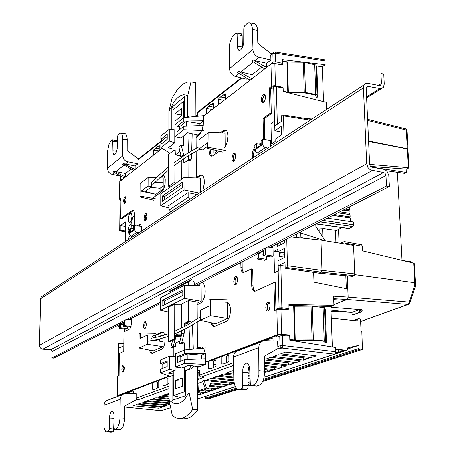 <?xml version="1.0" encoding="UTF-8"?>
<svg xmlns="http://www.w3.org/2000/svg" width="455" height="455" viewBox="0 0 455 455"><rect width="100%" height="100%" fill="white"/><g stroke="black" fill="none" stroke-linecap="round" stroke-linejoin="round"><path stroke-width="0.68" d="M316.157 223.957L348.763 228.581L352.949 226.613L353.683 225.145L352.949 226.613L353.683 225.145L353.569 222.012L353.689 224.827L353.569 222.012L327.384 218.212M305.066 238.346L300.914 237.294M131.87 236.043L132.314 236.89M274.763 126.041L274.877 130.767L281.196 126.501L281.412 134.964L275.082 139.162L275.138 141.482L271.425 143.928L270.947 123.669L274.655 121.127L274.763 126.041L281.349 121.542L281.207 116.053L282.743 114.996L283.266 115.098L283.476 115.888L309.974 120.109M286.747 238.994L287.452 265.692L286.906 267.392L285.166 268.251L285.018 262.387L278.181 265.674L278.056 260.635L284.591 257.456L284.358 248.51L277.84 251.769L277.777 249.334L273.961 251.251L274.467 272.721L278.324 270.913L278.181 265.674L280.826 265.487L281.89 307.768L279.08 307.955L278.176 270.975M235.258 153.835L234.262 154.802L233.455 157.14L233.409 159.517L234.092 160.985M146.555 214.174L145.361 216.927L145.754 220.197M124.107 365.57L123.083 368.357L123.618 371.587M264.958 94.953L263.616 96.306L262.882 98.507L262.836 100.976L263.536 102.403M125.864 197.368L124.738 200.342L125.091 203.049M133.582 227.745L132.672 228.78M134.509 216.517L133.673 216.466L132.689 217.661L131.66 222.393L131.933 224.662L132.627 225.782L133.474 225.731L134.447 224.429M131.666 237.317L131.057 235.866M130.5 235.582L129.22 236.68L128.299 239.529M132.001 216.58L131.745 214.362L131.08 213.253L130.056 213.418L129.123 214.896L128.327 219.725L128.668 221.636L129.408 222.558L130.284 222.285L131.211 220.8L132.001 216.58M131.87 228.711L131.785 226.175L131.233 224.696L130.198 224.434L129.231 225.617L128.219 230.52L128.555 232.784L129.396 233.802M269.32 302.814L268.058 304.037L267.335 306.522L267.483 309.116L268.507 310.714M280.781 64.661L274.092 63.325M271.493 63.689L270.327 64.263L273.074 62.136L272.858 53.406L273.677 52.137M274.911 51.904L324.335 59.707L324.933 60.623L325.092 64.673L282.367 59.588L282.47 63.319L275.326 61.726L273.074 62.136M138.792 158.619L137.95 159.631L137.905 163.817L135.152 165.967L123.561 163.652L122.685 164.357L133.713 170.375M121.565 176.432L110.559 173.941L108.335 171.836L107.312 168.43L122.731 155.832L123.817 159.318L126.16 161.428L137.905 163.817M122.731 155.832L122.731 136.591L121.559 133.571L120.626 133.156L119.5 133.656L118.09 134.93L117.538 136.335L117.145 148.887L116.457 151.873L115.081 154.325L114.495 154.666L113.733 154.421L112.988 152.465L112.726 140.021L112.249 139.924L110.593 141.403L108.87 144.673L107.573 151.35L107.312 168.43M138.94 158.505L137.945 158.397L127.15 150.542L127.246 139.071L126.689 135.482L125.392 133.747L120.797 133.167M125.296 176.898L114.091 171.251L125.517 173.492L131.233 169.027M117.202 148.393L117.054 140.589L112.47 139.856M120.296 180.777L122.076 179.395M121.838 179.583L122.082 179.225M120.086 200.865L119.739 230.657L125.574 231.868M118.533 343.616L118.289 375.284L118.539 343.508M170.619 407.771L161.195 410.757M264.127 377.189L334.561 354.149L335.398 353.086L335.591 351.721L282.851 345.533L282.47 347.319L281.651 347.978L280.428 347.091L280.001 345.766L282.851 345.533L282.595 335.682L280.041 335.898L276.828 337.098L276.788 335.494M168.907 388.701L137.797 399.905L136.716 399.319L136.284 398.131L168.907 386.244M137.797 399.905L136.278 399.769L124.75 406.167L124.511 420.585L123.134 426.42L122.031 428.331L120.808 429.258L119.375 429.719L114.899 429.31L116.611 428.695L117.799 427.421L119.574 422.342L120.006 417.997L120.222 398.83L121.184 396.015L122.844 394.377L125.023 393.586L136.318 393.751L136.284 398.131M114.899 429.31L114.353 428.985L114.034 427.66L113.955 413.948L113.09 411.593L111.97 411.081L110.605 412.577L109.683 415.807L109.337 429.241L108.444 431.38L113.005 431.738L113.574 431.022L114.137 416.831M113.005 431.738L111.014 432.239M108.444 431.38L106.68 431.852L105.668 431.334L104.804 429.998L104.03 427.143L104.03 405.257L104.479 403.102L105.634 401.321L107.079 400.275L108.961 399.791M118.823 375.654L118.186 375.341M233.557 365.416L201.138 377.093L203.806 377.388L198.943 379.129L198.784 372.275L197.589 372.19M201.138 377.093L200.109 376.603L199.5 375.534L199.341 370.262L197.578 370.916M334.561 354.149L281.85 348.018L279.421 348.78L278.329 348.086L277.817 347.057L277.63 341.148L265.146 340.63L262.461 341.148L260.533 342.547L259.151 344.873L258.713 347.637L233.438 357.061L233.728 354.82L234.894 352.5L236.833 350.913L239.034 350.361M243.448 390.037L246.985 389.179L247.986 387.478L247.981 371.166L249.272 366.07M256.472 386.096L259.754 385.055L261.011 384.031L262.683 381.506L263.923 378.048L264.679 372.673L264.372 356.265L277.812 348.604L279.632 348.82M233.438 357.061L233.796 380.477L234.484 384.674L235.906 387.802L237.334 389.133L238.67 389.474L241.554 388.644L242.367 387.529L242.743 385.63L242.811 368.891L244.221 364.938L246.348 363.17L247.469 363.369L248.39 364.216L249.613 367.503L250.313 384.503L251.251 385.493L253.589 384.799L255.5 383.474L257.166 380.937L258.923 374.823L258.713 347.637M333.686 299.657L345.038 300.334L347.461 299.259L348.115 297.087L333.56 296.194L333.896 305.356L288.897 304.537L289.005 308.706L287.202 309.451L280.269 308.655L276.162 309.173L279.08 307.955M354.712 273.904L321.958 270.361L321.395 272.039L318.892 273.188L352.295 276.367L354.149 275.554L354.712 273.904L353.524 245.342L320.923 240.075L291.018 236.81M326.718 109.103L326.474 102.392L283.22 91.506L283.118 87.724L275.076 86.751L273.808 87.121L270.924 89.243L270.89 87.94M202.048 390.595L209.636 391.385L205.836 392.648L205.757 390.982M264.651 369.619L272.363 370.507L267.779 372.031L267.665 369.966M198.59 111.435L197.703 112.47L197.641 116.287M254.447 23.626L248.561 22.801L247.071 23.558L244.46 26.066L243.761 28.71L243.687 43.458L242.441 47.405L240.581 49.936L239.614 50.38L238.727 50.204L237.499 48.071L237.078 34.557L236.452 33.118L233.392 35.422L231.794 37.742L230.088 42.002L229.309 45.636L229.337 68.779L230.304 72.282L232.152 74.654L234.598 76.156L246.28 79.17L247.236 78.425M242.333 47.627L242.1 35.382L241.389 33.915M254.533 23.643L256.41 25.196L257.325 28.039L257.809 43.344L270.736 53.4L271.902 53.588M249.448 22.784L251.302 24.342L252.315 27.886L253.02 51.057L253.862 53.184L255.266 55.061L257.098 56.477L259.157 57.29L254.999 60.606L266.687 63.234L266.778 67.232M266.687 63.234L270.89 59.946L270.788 54.907L271.737 53.718M273.051 52.695L273.887 52.029L274.934 51.904L275.52 53.127L273.267 53.309L270.776 55.18M266.556 67.403L253.031 59.844L254.999 60.606M251.894 78.766L238.596 71.412L252.036 74.671L252.11 78.601M267.586 247.014L266.067 247.44L265.202 248.709L265.208 254.823L273.182 256.029L272.983 247.44L267.586 247.014M273.182 256.029L271.157 257.035L263.496 255.682L263.399 251.114L258.582 253.571L258.673 258.116L256.995 258.963L256.967 253.054L257.666 251.808L258.827 251.285M267.603 147.96L264.799 147.357L263.223 145.884L262.814 144.423L262.706 139.423L270.475 140.373L270.606 145.987M262.706 139.423L261.045 140.544L261.142 144.895L256.455 148.023L256.364 143.7L254.737 144.798L255.227 151.219L256.734 152.698L259.401 153.352M133.241 236.281L130.545 235.61L129.703 234.689L129.374 233.438L134.663 229.911L135.675 231.936L138.678 232.71M131.097 326.423L124.733 325.672L124.778 321.298L125.216 320.098L126.319 319.359L131.467 319.512M121.275 322.026L120.262 322.493L119.676 323.391L119.517 328.3L125.972 329.17L127.241 328.538L127.258 326.707M174.214 339.032L168.703 341.46L168.697 307.074L174.168 304.344L174.214 339.032L175.476 339.231L175.522 335.926L176.506 334.402L177.604 334.004L181.755 333.907L181.75 330.785M184.19 326.701L184.554 323.249L188.728 321.258L188.637 300.636M195.565 285.302L192.88 280.149L191.504 279.586L188.552 281.878L168.89 292.167L168.89 293.447M191.754 322.43L190.554 321.531L188.728 321.258M183.501 418.879L186.726 418.623L190.838 416.837L194.899 413.43L197.828 409.858L192.727 409.517L189.052 392.557L188.944 369.329L191.868 368.504L193.648 365.979M172.195 375.75L173.275 374.158M189.052 392.557L184.98 398.842L182.057 401.685L179.06 403.358L176.085 403.841L173.219 403.13L170.534 401.264L168.907 399.45L172.365 415.881L176.648 418.168L183.683 418.89M192.727 409.517L189.82 413.077L185.799 416.473L182.745 417.969L178.713 418.526M173.275 375.654L172.041 375.756L172.064 400.36L185.725 395.736L185.629 370.592L188.944 369.329M190.474 365.507L190.127 367.617L189.03 369.329M188.62 324.273L187.568 323.431L186.112 323.164L187.153 323.283M189.968 321.389L186.112 323.164M181.232 157.402L181.232 156.332L177.08 155.422L175.983 154.717L175.249 153.403L175.181 150.269L173.969 150.218L174.009 182.574L176.165 183.018M188.808 160.314L191.498 158.368L190.463 160.149L188.006 160.2L183.922 163.032L183.604 158.755M190.992 81.894L187.676 82.008L183.678 83.72L180.993 85.756L177.04 90.073L172.081 97.91L168.868 111.469L173.406 102.813L175.931 99.491L178.536 96.995L181.153 95.396L183.718 94.748L186.175 95.084L187.716 95.851L190.992 81.894L195.741 82.713L195.957 116.452M187.204 117.333L188.251 116.503L189.638 117.089M173.002 129.436L171.836 129.078L171.819 107.272L184.594 96.648L184.673 117.589M197.436 348.519L201.633 346.881M138.354 226.072L140.578 224.594M120.956 199.938L119.523 199.284L120.973 198.061L120.751 218.673L121.809 218.815L133.548 210.574M253.549 157.202L253.623 153.136L254.823 149.212M243.88 272.568L242.862 271.402L242.202 269.388L242.1 261.824M255.016 291.257L253.736 289.693L253.054 286.929L252.679 269.036L251.405 268.882L243.254 272.636M268.149 310.97L267.244 309.184L267.125 306.539L267.802 303.986L269.024 302.49M159.91 177.871L163.618 175.323M124.926 203.237L124.659 200.018L125.762 197.14M233.807 161.201L233.21 159.625L233.267 157.174L233.881 155.075L235.059 153.54M123.447 371.792L122.924 368.658L123.976 365.342M145.139 328.385L144.616 324.898L145.782 321.702M235.849 284.773L235.104 283.141L235.019 280.707L235.644 278.284L236.748 276.828M197.146 177.956L201.94 174.948M214.481 326.48L213.15 325.223L212.201 322.902M227.614 318.523L210.557 315.69L200.331 320.314L215.767 323.681L227.614 318.523L227.608 302.33M145.572 220.391L145.225 216.927L146.43 213.941M199.836 283.437L199.853 285.274L184.389 285.365L160.587 297.775L160.564 310.327L184.44 298.4L201.218 301.25L201.082 282.896L202.344 282.356M263.217 102.62L262.592 100.891L262.683 98.559L263.593 95.886L264.742 94.629M152.317 353.364L151.293 352.278L150.548 350.304M155.411 337.462L155.417 335.523L162.981 332.053M221.648 132.957L225.976 130.113M212.155 156.093L210.551 153.551L210.125 148.967M288.834 308.78L288.868 310.122L279.671 309.252L277.243 309.525L274.632 310.583L273.978 282.589L255.136 291.217L254.038 291.251L253.196 290.694L252.303 289.175L251.74 286.343L251.405 268.882M288.788 335.955L288.771 335.307L280.689 334.561L278.773 334.738L207.07 362.038L205.842 361.941L277.63 334.556L280.951 334.249L289.528 335.022L289.556 335.989M205.842 361.941L205.529 354.212L204.028 349.252L202.646 347.466L201.03 346.755L197.436 347.921M117.612 376.319L119.079 375.546L119.312 353.455L123.783 351.408L123.976 331.814L129.493 329.084L130.562 327.765L131.728 322.567L131.154 318.557M141.613 230.782L141.488 226.749L140.612 224.628L139.611 224.395L137.2 225.976M134.435 225.942L134.492 213.52L134.123 211.552L133.4 210.455L132.371 210.489L120.751 218.673M196.088 137.632L199.557 134.731L202.253 129.465L203.732 122.469L203.829 116.031L271.14 63.865L274.268 63.342L282.345 64.985L282.305 63.444M254.783 147.187L253.293 149.621L252.531 152.095L252.195 154.74L252.48 157.902M240.752 262.512L241.013 269.582L241.901 271.737L243.22 272.63M124.511 368.152L123.823 365.166L123.129 365.064L122.361 366.121L121.832 369.778L122.185 371.416L122.748 372.048L123.362 371.877L123.965 370.933L124.511 368.152M126.115 199.347L125.483 196.816L124.772 196.93L124.118 197.942L123.51 201.355L124.249 203.47L124.858 203.3L125.512 202.287L126.115 199.347M197.157 304.896L201.741 302.399L203.391 299.885L204.608 296.285L205.211 292.144L205.108 288.117L203.686 283.596L202.117 282.271M152.982 197.845L161.957 191.544L163.88 188.643L165.108 184.036L165.239 179.264L164.227 175.937L162.668 175.112M224.082 147.955L225.657 146.055L227.46 141.442L228.069 136.102L227.699 133.014L226.761 130.841L225.157 129.874L223.923 130.238L220.265 132.888M208.953 148.677L209.516 153.813L210.54 155.57L211.547 156.111L212.991 155.746L219.395 151.253M146.868 216.33L146.152 213.64L145.373 213.753L144.673 214.805L144.042 218.349L144.292 219.856L144.866 220.595L145.532 220.425L146.231 219.378L146.868 216.33M210.938 322.623L212.354 325.678L213.327 326.394L214.339 326.508L226.203 321.452L228.029 319.7L229.434 316.726L230.281 312.949L230.219 307.176L228.632 303.138L226.999 302.165L225.862 302.376M237.618 280.013L237.385 278.045L236.645 276.737L235.65 276.6L234.7 277.55L233.716 281.679L234.041 283.698L234.854 284.83L235.69 284.858L236.64 283.909L237.618 280.013M202.885 190.503L204.346 183.177L204.102 179.014L203.476 176.847L202.538 175.385L200.911 174.743L196.344 177.53M270.099 305.988L269.815 303.86L268.962 302.438L267.847 302.291L266.806 303.275L266.05 305.106L265.765 307.563L266.152 309.77L267.085 311.004L268.018 311.032L269.053 310.048L270.099 305.988M149.382 350.071L150.349 352.494L151.953 353.444L162.185 348.991L163.8 346.602L164.693 343.832L165.165 337.456M164.75 334.965L163.59 332.537L162.077 331.894L152.505 336.239M265.401 97.234L265.129 95.328L264.452 94.384L263.604 94.339L262.484 95.408L261.631 97.427L261.301 99.776L261.574 101.681L262.256 102.631L263.098 102.676L264.219 101.601L265.072 99.582L265.401 97.234M146.345 324.489L145.634 321.537L144.889 321.429L144.047 322.549L143.473 326.366L143.843 327.981L144.417 328.607L145.088 328.43L145.754 327.435L146.345 324.489M235.713 156.213L235.525 154.507L234.911 153.392L233.984 153.261L232.988 154.262L231.931 158.323L232.192 160.274L232.869 161.241L233.654 161.28L234.655 160.279L235.713 156.213M169.766 376.239L118.562 395.748M118.653 396.106L117.515 395.651L169.055 375.984M120.962 198.989L120.655 199.273L120.956 199.529M162.065 148.398L119.75 181.488M278.898 87.115L273.626 86.262L270.662 88.105L271.271 113.716L264.327 118.596L264.793 139.679M263.536 139.526L263.07 118.368L270.008 113.477L269.406 87.86L271.88 86.086L274.189 85.654L282.942 87.263L282.953 87.701M283.215 91.296L288.174 92.246L304.986 92.354L316.14 94.555L317.055 95.072L317.903 97.108L316.498 97.251L315.349 95.061L304.731 92.934L288.413 92.814M317.903 97.108L316.868 67.226L315.969 65.019L304.179 62.221L287.332 62.073L282.407 61.067M289.824 339.515L294.954 339.97L313.285 339.902L324.768 340.971L325.592 341.256L326.389 342.279L325.234 308.922L324.443 307.773L311.709 306.181L294.226 306.255L288.925 305.726M326.389 342.279L324.904 342.365L323.636 341.199L312.522 340.181L294.692 340.272L289.835 339.862M147.386 189.798L148.393 189.07M345.049 243.971L344.896 242.333L344.213 241.56L340.431 243.226M333.873 304.719L347.455 299.276L348.12 297.325L347.796 288.959L313.984 282.157L313.666 272.42M408.078 149.052L407.1 130.557L406.338 130.096L405.894 128.958L367.56 119.324M415.483 285.825L414.806 285.052L415.569 285.319L415.489 286.053L409.79 303.007M409.665 303.354L409.716 302.746L409.108 302.097L348.115 297.092L347.273 275.889M408.903 304.224L409.773 302.916M408.84 304.259L408.055 304.458L408.943 303.4L414.806 285.052L414.681 282.703L354.638 274.638M369.631 164.374L409.051 167.747L406.821 169.129L370.563 166.411M409.028 167.713L407.89 149.012L368.573 141.42M368.55 140.936L407.515 148.745L408.021 149.405M361.452 244.705L362.254 245.882L362.481 250.847L413.64 263.115L414.283 263.65M415.546 285.291L415.46 283.016L414.681 282.703M409.346 303.724L408.863 303.593M362.396 310.128L361.532 309.718L330.87 307.216M359.649 310.947L359.592 309.559L351.954 312.414L352.056 314.155L352.671 314.9L359.018 312.574L359.649 310.947L359.865 311.743L359.211 312.63L360.241 312.414L361.02 311.334L360.701 310.668L359.945 310.975M359.564 312.625L352.949 314.911L358.938 312.608M331.268 318.193L357.801 320.883L358.113 318.79L359.956 318.915L360.542 319.694L361.02 330.91L361.85 331.826L362.396 349.309L359.183 349.042L358.819 345.317L347.802 347.802L347.353 348.32L347.33 349.753L346.778 350.236L335.5 349.252M273.66 374.141L273.973 376.677L276.714 376.95M340.641 350.054L341.409 350.123M361.987 349.531L276.794 376.939L274.172 376.609L273.859 374.078M205.37 396.47L205.62 398.768L208.009 399.052L238.005 389.395M384.265 84.101L383.463 87.229L381.125 88.748L368.01 86.382L366.884 86.7L366.19 87.855L369.619 164.227L370.205 165.956L371.553 167.11L383.974 169.334L385.675 170.164L387.148 171.546L388.809 175.311L389.4 186.505L386.511 186.032L385.965 175.198L385.021 173.292L383.81 172.536L370.478 169.931L368.01 167.622L366.696 163.726L363.369 86.484L364.671 84.101L366.77 83.174L379.299 85.563L380.693 85.301L381.444 83.731L380.943 73.46L383.764 74.063L384.265 84.101M43.197 295.636L41.479 296.705L40.728 298.611L39.42 345.743L40.376 347.978L42.059 349.082L50.471 349.827L51.432 350.253L51.984 351.374L51.825 357.977L119.83 323.044M280.013 345.772L279.762 335.983M275.514 53.121L275.736 61.795M200.331 320.064L187.028 328.078L174.208 334.169M168.703 336.273L157.822 339.476L147.335 341.284M150.975 338.287L159.665 336.45L168.703 333.612M174.208 331.445L186.982 325.188L200.308 316.936M151.549 185.771L159.984 177.558L168.686 169.931M173.986 165.694L186.681 156.736L199.887 149.115M199.108 146.681L186.288 154.057L173.986 162.645M168.686 166.826L159.989 174.333L151.566 182.415M407.06 130.46L406.611 129.43L405.655 128.85M409.659 303.36L409.176 304.037M415.341 282.885L414.283 263.621M352.983 314.911L353.671 314.843M360.986 311.772L362.459 310.1M360.388 312.318L360.815 311.971M340.607 350.049L340.886 350.282M342.086 227.631L336.438 230.395L324.176 228.677L317.562 229.013L324.176 228.677L336.438 230.395L342.086 227.631L336.438 230.395L324.176 228.677L317.562 229.013M332.821 215.437L350.168 217.979L332.821 215.437L350.168 217.979L350.316 221.539M332.901 215.391L348.553 217.74L350.128 216.904L334.453 214.601M337.837 212.866L350.037 214.675L337.837 212.866L350.037 214.675L350.128 216.904L348.553 217.74M338.264 212.65L348.422 214.436L349.98 213.367L339.822 211.854M343.184 210.136L349.889 211.137L343.184 210.136L349.889 211.137L349.98 213.367L348.422 214.436M343.588 209.926L348.28 210.898L349.838 209.835L345.152 209.129M348.49 207.417L349.747 207.611L348.49 207.417L349.747 207.611L349.838 209.835L348.28 210.898M314.741 224.679L315.85 224.838L315.901 226.459L325.183 240.763L315.901 226.459L315.85 224.838L314.741 224.679L315.85 224.838L315.901 226.459L325.183 240.763M300.783 232.988L324.91 240.718M300.931 237.891L300.749 231.834L300.931 237.891M296.836 237.447L296.734 233.887L296.836 237.447M157.993 151.555L157.993 150.986L158.653 151.043M158.738 381.711L157.453 382.194L157.436 388.041M165.461 377.883L167.912 378.236L167.912 384.219M167.912 378.236L168.902 377.86M215.988 360.036L213.804 360.861L213.867 367.435M223.769 355.679L226.414 356.089L226.499 362.823M226.414 356.089L228.819 355.179M284.472 252.855L279.415 252.343L279.524 256.58L284.58 257.052M223.172 101.033L223.166 100.401L223.883 100.481M211.313 110.224L211.308 109.604L212.013 109.683M163.174 186.021L160.063 188.228L160.058 191.333M159.779 341.193L159.785 338.992M212.309 109.45L206.462 108.58L206.507 113.949M213.355 107.153L208.686 106.203L206.462 108.58M213.332 104.815L211.046 104.349L208.686 106.203M284.039 137.154L283.476 115.888M277.51 243.721L277.573 246.343L284.506 242.822L284.438 240.177M264.759 340.624L272.989 337.968L273.063 340.96M125.273 393.558L133.457 390.89L133.434 393.694M119.085 374.948L118.289 375.284M123.84 345.783L118.937 348.081L118.994 343.275L118.63 343.445M124.624 331.49L124.647 328.993M118.243 325.16L118.226 326.741L119.176 326.258L119.193 324.677M125.586 230.992L120.211 230.241L120.256 225.68L125.671 221.932L125.483 241.377M120.211 230.241L119.858 230.48M120.95 200.041L120.183 200.609M125.489 176.75L125.517 173.492M135.129 169.283L135.152 165.967M261.773 67.073L252.036 74.671M256.995 258.963L264.611 260.288L266.596 259.299L266.528 256.222M213.952 149.911L213.992 153.358L217.604 150.81M207.656 146.248L202.572 149.923L199.119 148.887L199.057 139.617L208.851 132.337L225.191 133.127L225.367 146.51M200.422 192.124L200.319 178.059L184.002 177.535L160.763 193.79L160.74 205.774L168.879 207.958M197.555 367.492L205.569 364.466L205.524 358.79L184.656 359.592L177.587 362.408L177.575 356.64L184.633 353.751L205.421 353.563M205.427 353.586L201.611 355.099L201.639 358.938M159.654 177.859L163.18 177.973L163.169 189.143L155.815 194.325L155.809 195.86M150.969 339.828L150.986 334.971L147.363 335.056L147.323 344.264L139.02 348.012L153.363 350.868L162.987 346.67L162.998 338.111M163.004 335.511L163.004 334.692L158.499 336.745M199.938 125.637L199.921 123.595L203.584 120.78L203.544 115.689L183.792 117.674L174.959 124.721L174.976 136.648L180.999 137.973L187.716 132.809L197.754 135.038L196.082 136.295M197.754 135.038L200.877 132.684M141.312 230.981L141.334 226.323L134.691 225.765L134.663 229.911M215.977 358.648L216.051 365.985L213.651 367.583L211.137 368.51L208.754 368.681L208.691 361.424M221.221 356.652L221.306 364.046L223.786 363.852L226.402 362.885L228.899 361.242L228.802 353.762M163.083 378.787L163.078 385.544L165.119 385.448L168.907 383.537M169.351 376.78L169.351 376.399M158.738 380.443L158.727 387.154L156.725 388.536L154.643 389.304L152.67 389.389L152.692 382.74M159.21 150.611L159.222 145.6L157.328 146.504L153.477 150.099L153.46 155.07M213.372 108.631L213.315 103.205L211.046 104.349M225.418 97.899L220.556 96.887L225.362 93.764L225.435 99.275M220.556 96.887L218.246 99.338L218.309 104.804M197.203 304.873L197.191 303.189L198.886 302.376L188.467 300.607L181.062 304.259M201.218 301.25L198.886 302.376M131.017 326.662L130.141 327.099L123.646 326.218L124.733 325.672M131.484 319.581L131.438 325.08M283.22 61.237L289.249 62.085M316.35 65.895L322.242 66.72L325.092 64.673M323.494 101.641L322.242 66.72M197.652 114.967L195.951 115.701M134.936 169.431L123.561 163.652M114.091 171.251L113.244 171.927L124.118 177.814M120.256 225.68L125.625 226.442M119.534 326.872L118.226 326.741M119.54 326.292L119.176 326.258M123.862 343.571L118.994 343.275M197.76 398.899L235.224 386.642M248.117 382.422L250.023 381.802M282.595 335.682L289.733 335.995L289.846 340.226L335.432 347.449L335.591 351.721M333.896 305.356L330.848 306.551L332.298 346.949M233.637 371.138L232.095 370.962L233.631 370.421M249.863 372.992L247.952 372.776M264.662 373.066L265.538 372.776L264.679 372.679M248.015 370.785L249.829 370.99M197.629 378.355L198.943 379.129L197.635 379.595M169.954 404.592L168.697 405.007L142.728 402.47L145.907 401.35L169.766 403.665M167.053 405.559L163.749 406.656L137.945 404.154L141.067 403.056L167.053 405.559M169.613 402.925L147.596 400.753L150.827 399.615L169.305 401.424M169.152 400.662L152.544 399.007L155.832 397.852L168.907 399.143M168.907 398.37L157.578 397.232L160.928 396.055L168.907 396.851M133.241 405.814L136.312 404.728L162.128 407.197L158.88 408.277L133.241 405.814M168.907 393.239L167.918 393.586L168.907 393.689M197.732 395.042L198.425 395.116L197.737 395.344M168.907 396.055L162.702 395.429L166.109 394.223L168.907 394.508M197.72 392.625L203.976 393.268L200.251 394.508L197.732 394.246M205.836 392.648L197.715 391.8M285.649 352.079L316.344 355.867L311.169 357.59L280.724 353.814L285.649 352.079M270.827 357.3L301.079 360.946L296.108 362.601L266.107 358.967L270.827 357.3M303.559 360.121L273.341 356.419L278.159 354.718L308.632 358.432L303.559 360.121L303.422 357.801M264.452 359.928L293.68 363.409L288.811 365.029L264.497 362.117M264.52 363.244L286.428 365.826L281.662 367.412L264.565 365.388M264.588 366.474L279.325 368.186L274.649 369.744L264.634 368.573M249.471 366.798L248.965 366.736M267.779 372.031L264.691 371.672M249.812 369.949L248.14 369.761M248.595 367.771L249.67 367.896M233.654 372.173L229.872 371.746L225.691 373.219L233.682 374.124M249.914 375.961L248.003 375.745M247.969 373.783L249.88 373.999M233.722 377.036L219.407 375.432L223.507 373.987L233.694 375.119M248.02 376.717L249.931 376.928M248.055 378.594L249.954 377.963M205.273 388.536L202.447 380.949L204.193 380.334L211.444 381.125L208.839 388.297L206.445 388.138L198.335 390.896L197.988 383.389L197.658 383.355M202.731 381.717L197.988 383.389M207.753 388.667L215.391 389.469L211.53 390.754L203.948 389.952M209.573 386.278L221.261 387.512L217.319 388.826L208.976 387.939M229.144 383.053L229.235 384.862L210.813 382.865M229.235 384.862L233.313 383.502L213.503 381.364L211.052 382.211M210.494 383.736L227.227 385.527L223.223 386.858L209.88 385.43M233.739 378.003L217.268 376.188L213.247 377.604L233.768 379.879M234.046 382.678L207.207 379.737L211.154 378.344L233.825 380.818M111.293 398.66L115.837 397.175M122.918 394.331L121.212 394.889M198.784 372.275L199.381 372.059M258.622 342.604L261.562 341.659M289.005 308.706L281.89 307.768M285.109 266.038L280.826 265.487M288.914 305.339L330.848 306.551M287.896 335.915L287.879 335.227M287.219 309.952L287.202 309.451M345.806 275.747L346.318 288.658M296.643 233.933L296.745 237.436M287.452 265.692L321.958 270.361L320.923 240.075M285.166 268.251L318.892 273.188M406.144 169.089L406.326 172.473L371.434 167.053M311.55 119.074L308.7 118.766L311.669 118.994M274.877 130.767L281.338 132.104M274.723 124.266L270.947 123.669M406.326 172.473L404.671 173.327L386.363 170.716M402.612 260.47L411.161 261.796L411.206 262.535M284.512 254.305L279.45 253.691M277.834 251.706L273.961 251.251M284.472 252.787L277.84 251.769M168.697 405.007L168.634 403.557M163.749 406.656L163.686 405.234M158.88 408.277L158.818 406.878M155.036 381.853L157.453 382.194M200.172 392.875L200.251 394.508M311.169 357.59L311.021 355.207M296.108 362.601L295.977 360.332M288.811 365.029L288.686 362.817M281.662 367.412L281.537 365.246M274.649 369.744L274.53 367.629M211.2 360.468L213.804 360.861M197.709 391.317L199.563 391.436L208.839 388.297M197.692 388.667L198.335 390.896L197.709 391.107M204.193 380.334L206.445 388.138M211.53 390.754L211.444 389.053M217.319 388.826L217.234 387.091M223.223 386.858L223.138 385.089M213.839 364.205L216.034 364.427M197.174 116.332L197.186 115.331M270.89 59.946L259.157 57.29M280.781 64.61L282.47 63.319M253.031 59.844L251.683 60.919L264.691 68.853M250.108 80.154L237.311 72.447L238.596 71.412M159.216 148.762L155.348 148.057M159.222 146.846L157.328 146.504M158.931 150.827L153.477 150.099M224.184 100.248L218.246 99.338M225.384 95.459L223.007 94.964M263.496 255.682L265.208 254.823M263.468 254.311L258.582 253.571M258.673 258.116L266.596 259.299M200.331 320.314L200.263 310.304L209.101 306.17L209.044 300.084L210.403 299.435L210.557 315.69M227.369 299.868L210.403 299.435M208.851 132.337L208.987 147.414L207.673 148.358L207.622 142.694L199.119 148.887M207.673 148.358L222.973 152.135M225.418 150.429L208.987 147.414M168.879 206.001L168.361 205.859L187.983 192.715L196.799 194.507M160.74 205.774L184.048 189.957L199.068 193.011M184.002 177.535L184.048 189.957M182.472 187.511L162.202 201.383L162.207 196.156L182.455 182.125L182.472 187.511M162.207 196.156L164.608 196.64L182.461 184.326M164.602 199.739L164.608 196.64M173.275 374.073L168.361 373.14L175.135 370.518L169.334 369.409L160.461 372.89L160.467 369.238L167.139 366.576L167.139 360.9L160.473 363.625L162.771 364.239M175.135 370.518L175.118 356.322L169.334 356.316L169.334 369.409M160.473 363.625L160.478 359.985L169.334 356.316M170.284 376.427L160.461 372.89M162.765 368.322L162.771 363.886L167.139 362.112M199.324 366.827L188.757 365.251L181.67 367.987L175.334 367.048L175.311 353.836L184.622 349.975L184.633 353.751M205.432 347.927L184.622 349.975M201.611 355.099L187.198 353.95L180.117 356.839L177.575 356.64M175.334 367.048L184.667 363.386L184.656 359.592M180.117 356.839L180.129 361.395M187.198 353.95L187.221 359.49M184.667 363.386L205.569 364.466M156.315 177.757L148.085 177.495L148.046 186.078L151.549 186.789L151.72 182.256M154.478 182.341L163.174 182.603M160.063 188.228L150.696 187.403M151.549 186.789L145.151 191.413L155.815 194.325L141.061 191.163L148.046 186.078M155.803 198.903L141.033 196.287L141.061 191.163M153.853 200.263L139.986 197.043L141.033 196.287M148.085 177.495L140.072 183.45L139.986 197.043M162.992 341.694L153.909 340.283M147.323 344.264L162.987 346.67M150.975 338.111L151.981 338.122M155.422 333.282L140.191 332.963L140.157 338.423L147.363 335.056M140.191 332.963L139.116 333.481L139.02 348.012M203.584 120.78L183.803 121.081L183.792 117.674M186.254 126.234L186.237 121.462L179.52 126.757L177.103 126.388L183.803 121.081M186.237 121.462L199.921 123.595M177.103 126.388L177.114 131.592L183.82 126.336L183.831 129.76L203.664 130.591M174.976 136.648L183.831 129.76M203.3 125.489L183.82 126.336M179.526 129.703L179.52 126.757M172.997 149.058L168.356 147.682L174.794 142.739L174.777 129.908L169.277 129.26L160.86 135.977L160.854 139.264L167.19 134.242L167.19 139.372L160.843 144.343L160.843 147.648L169.977 153.238M169.277 129.26L169.277 141.078L160.843 147.648M169.277 141.078L174.794 142.739M163.032 142.631L163.038 139.759L167.19 136.483M163.038 140.407L160.854 139.264M256.364 143.7L261.125 144.275M134.691 225.765L133.594 226.51L133.565 230.116L130.46 232.192L130.488 228.603L129.408 229.331L129.374 233.438M130.488 228.603L133.577 228.854M168.703 310.589L168.361 310.515L168.703 310.35M197.618 284.568L197.624 285.291M184.44 298.4L184.389 285.365M160.564 310.327L168.703 312.107M182.802 289.869L182.819 295.522L162.06 306.022L162.065 300.545L182.802 289.869M162.065 300.545L164.522 300.96L164.517 304.782M182.808 291.592L164.522 300.96M127.241 328.538L120.586 327.765L120.626 324.085L123.686 322.521L123.646 326.218M120.586 327.765L119.517 328.3M120.626 324.085L123.663 324.443M319.194 231.527L319.103 228.933M318.034 228.99L318.062 229.786M322.896 237.243L322.606 228.757M174.168 304.344L181.67 304.253L181.738 327.958M175.476 336.626L181.079 336.689M175.619 335.58L177.285 334.834L181.585 334.738M181.306 335.813L175.567 335.745M168.703 341.46L169.863 341.699L175.476 339.231M188.569 285.342L188.552 281.878M184.201 329.562L184.212 332.986L181.755 333.907M193.318 349.122L192.414 325.035M197.828 409.858L197.55 366.559M197.436 348.712L197.265 322.055M197.248 318.983L197.14 302.08M191.327 279.688L171.569 290.051L168.89 292.167M172.86 347.432L173.15 356.322M168.907 399.45L168.902 376.95L172.041 375.756M173.253 356.322L173.241 347.466L170.87 347.262L172.564 340.511M173.27 371.24L173.298 395.662L180.447 397.522M170.87 347.262L173.327 346.204L175.636 346.443L173.241 347.466M179.958 341.005L175.63 342.877L175.636 346.443M173.327 346.204L174.97 339.453M175.476 337.377L175.619 336.791M184.247 342.769L181.801 342.57L179.27 343.656L181.79 343.821L184.247 342.769L184.269 350.123M184.332 366.963L184.417 391.812L185.708 392.142M173.298 395.662L184.417 391.812M175.368 388.82L182.256 386.369L182.227 378.054L175.357 380.596L175.368 388.82M181.801 342.57L184.212 332.986M181.761 334.072L179.27 343.656M189.07 326.957L189.889 349.457M197.874 366.611L197.555 366.94M175.357 380.596L182.239 381.176M173.969 150.218L168.686 154.217L168.686 186.317L170.665 186.868M181.3 179.429L181.244 160.37M174.009 182.574L168.686 186.317M168.879 186.368L168.879 188.114M168.879 205.512L168.879 210.244L188.171 197.476L188.148 192.749M181.232 156.332L183.587 154.438L183.593 155.809M188.006 160.2L188.08 177.666M170.551 211.967L168.879 210.244M173.025 148.273L172.934 150.997M168.868 111.469L168.868 129.584M189.917 199.244L188.171 197.476M191.498 158.368L191.635 153.682M191.714 150.742L192.203 133.804M188.251 116.503L187.807 116.383L186.527 117.401M187.716 95.851L187.807 116.383M196.071 134.663L196.156 148.239M196.179 151.088L196.35 177.933M196.452 194.433L196.458 194.729M194.979 195.917L195.474 195.087M183.524 136.034L183.553 145.446L181.215 145.071L183.587 154.438M183.456 117.942L183.399 101.471L184.611 101.465M181.232 156.179L178.792 146.902L181.215 145.071M173.025 150.929L173.019 144.099M173.002 129.698L172.985 110.064L183.399 101.471M179.987 151.435L175.823 154.541M175.323 153.648L175.181 151.617M181.408 108.58L174.942 113.852L174.953 121.155L181.431 115.945L181.408 108.58M176.335 155.024L181.062 155.525M171.836 129.078L171.307 129.499M189.064 133.11L188.501 152.675M188.415 155.638L188.279 160.24M175.01 108.392L171.819 107.272M174.942 113.852L181.426 115.081M261.119 143.877L260.618 144.212M273.978 282.589L275.286 282.743L275.935 310.037M197.624 284.665L196.389 285.296M288.106 310.043L288.083 309.087M288.771 335.307L289.528 335.022M259.282 144.053L261.096 142.83M282.441 87.627L282.942 87.263M270.662 88.105L269.406 87.86M281.628 64.837L281.605 63.979M271.271 113.716L270.008 113.477M264.327 118.596L263.07 118.368M352.949 226.613L348.991 228.529L352.949 226.613L320.132 221.921M350.128 216.904L350.037 214.675L350.128 216.904L348.553 217.689M349.98 213.367L349.889 211.137L349.98 213.367L348.411 214.157M349.838 209.835L349.747 207.611L349.838 209.835L348.268 210.631M338.509 229.383L339.032 242.998M335.443 230.253L335.904 242.498M402.049 260.34L397.46 172.297M330.978 310.134L351.954 312.414L331.018 311.362M335.58 352.164L338.145 352.386L344.287 350.373L335.511 349.605M335.307 353.319L336.501 352.926L335.471 352.835M347.353 349.082L358.819 345.317M338.145 352.386L338.469 350.236L337.883 349.81M339.356 349.94L338.469 350.236M127.104 319.302L160.581 302.109M193.261 285.313L257.166 252.485M267.785 247.031L386.511 186.032M51.825 357.977L53.775 358.125L119.557 324.489M129.476 319.416L160.575 303.513M196.196 285.296L256.904 254.254M270.594 247.253L389.4 186.505M316.288 223.888L348.991 228.529M323.067 220.425L353.689 224.827M274.513 121.212L273.683 87.201M276.179 309.935L276.162 309.173M277.76 346.585L280.001 345.766M199.449 375.125L233.517 362.703M119.819 395.259L119.813 395.662M120.45 176.21L120.399 180.527M162.782 140.276L137.933 159.864M241.781 78.027L197.669 112.789M275.52 53.127L324.955 60.902M122.901 139.298L127.252 139.804M114.609 172.673L112.231 174.572M124.073 165.114L115.712 171.791M127.918 162.043L125.21 164.21M112.88 150.724L116.645 151.27M112.999 141.368L117.282 141.858M161.423 410.78L124.738 407.071L161.303 410.797M124.636 418.259L120.006 417.872M116.196 428.889L120.808 429.258M120.2 399.302L104.03 405.337M111.612 432.182L107.187 431.784M113.926 429.042L109.365 428.678M114.051 418.316L109.501 418.105M241.395 388.712L246.82 389.247M244.654 389.935L239.438 389.338M264.691 371.286L259.168 370.7M253.566 384.805L259.06 385.362M256.813 386.073L251.53 385.459M247.947 372.537L242.538 372.173M248.18 385.817L242.748 385.283M282.191 308.791L282.208 309.44M282.845 334.761L282.868 335.693M280.246 242.316L280.314 244.949M286.735 267.512L321.224 272.153L353.967 275.667M276.361 86.751L277.305 124.3M333.651 298.719L347.097 299.526M237.083 34.762L242.106 35.575M229.337 68.694L252.815 49.504M252.417 29.541L257.536 30.388M238.938 73.431L235.263 76.366M253.344 61.931L240.536 72.152M237.265 46L242.305 46.973M265.094 249.579L256.893 253.776M265.384 147.534L257.285 152.886M254.834 149.746L262.814 144.423M136.79 232.42L131.421 235.963M124.772 321.423L119.563 324.091M177.768 333.998L176.13 334.726M184.184 324.648L187.352 324.984M187.432 323.374L184.741 323.084M185.026 162.355L183.615 162.168M171.808 129.556L172.269 129.192M200.991 347.068L199.773 346.966M117.743 376.103L117.532 395.645M119.887 181.096L119.693 199.011M271.504 86.302L270.97 63.984M277.448 334.618L276.85 309.656M119.284 395.463L119.278 395.867M140.43 224.679L139.344 224.537M133.389 210.671L132.32 210.523M274.86 63.433L275.417 85.767M287.765 92.194L286.929 62.017M304.531 62.284L305.493 92.428M304.31 92.319L303.36 62.164M287.514 62.079L288.356 92.251M315.781 94.469L314.752 64.445M316.094 65.219L317.124 95.203M241.958 264.133L240.701 263.98M240.752 267.216L242.009 267.364M251.712 285.683L252.991 285.825M280.962 309.309L281.582 334.288M294.624 339.948L293.685 306.221M312.289 306.226L313.358 339.913M324.199 340.897L323.05 307.364M312.113 339.862L311.049 306.17M324.449 307.79L325.604 341.273M294.311 306.255L295.25 339.97M162.953 175.658L162.196 175.539M224.872 130.613L223.672 130.403M200.894 175.397L199.722 175.215M162.765 332.139L161.61 332.036M367.612 120.433L406.338 130.096L407.356 148.711M360.622 321.435L408.055 304.458L347.091 299.526M408.414 167.508L407.39 148.831M345.015 243.061L362.282 246.2M414.71 282.703L413.64 263.115M361.532 309.718L360.701 310.668M264.116 377.229L346.664 350.236M273.705 376.063L358.95 348.428M359.706 349.338L274.393 376.871M276.401 377.019L361.879 349.531M357.744 319.501L354.769 320.576M197.76 398.933L235.241 386.676M248.117 382.462L250.023 381.842M205.381 398.216L236.23 388.212M248.151 384.344L250.108 383.713M263.542 379.356L273.904 375.995M274.592 376.808L263.121 380.511M250.364 384.629L248.168 385.334M237.015 388.934L206.013 398.938M207.878 399.058L237.954 389.383M248.174 386.096L250.779 385.26M262.723 381.421L276.6 376.956M378.514 85.398L381.438 83.51M363.266 87.9L40.722 298.759M39.409 345.334L366.696 163.726M372.23 170.557L42.844 349.23M50.471 349.827L383.554 172.479M385.994 175.493L51.989 351.55M368.322 86.422L366.201 87.804M366.531 96.978L379.453 88.719M162.338 140.043L138.144 159.136M120.308 180.635L120.359 176.193M120.092 200.7L119.767 230.571M114.785 429.327L119.238 429.73M119.608 395.742L119.608 395.338M122.429 394.673L106.14 400.861M111.1 432.244L106.709 431.852M238.426 389.463L243.596 390.054M235.753 351.607L261.176 341.944M256.518 386.102L251.285 385.493M283.016 114.927L311.044 119.403M197.885 111.993L241.139 77.862M236.333 33.09L241.349 33.909M270.998 54.304L273.068 52.672M257.507 251.962L265.754 247.725M125.375 319.916L120.137 322.612M173.275 375.506L172.661 375.739M192.033 368.385L189.581 369.312M169.891 109.16L170.073 106.225M190.048 160.314L191.145 159.523M117.612 376.183L117.396 395.719M119.557 199.154L119.756 181.238M360.622 321.514L408.306 304.452M361.469 244.71L344.247 241.565M346.773 350.236L264.11 377.263M358.039 318.836L353.569 320.457M250.023 381.87L248.117 382.496M235.252 386.699L197.76 398.961M276.504 377.019L262.706 381.455M250.807 385.283L248.174 386.13M381.091 84.892L380.016 85.58M364.017 84.863L41.382 296.825M381.062 88.759L366.582 98.001"/></g></svg>
